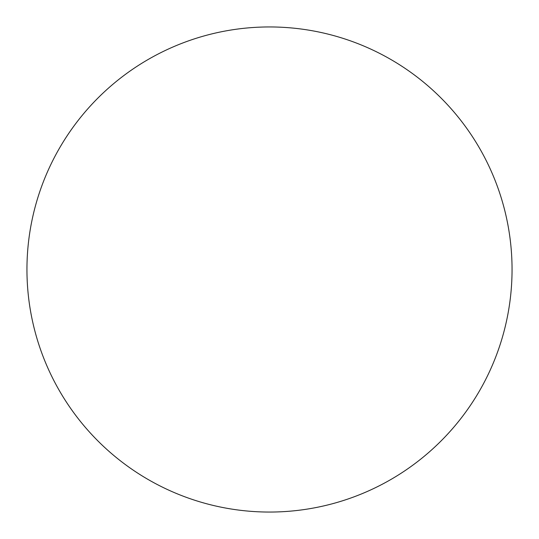 <?xml version="1.0" encoding="UTF-8"?>
<svg xmlns="http://www.w3.org/2000/svg" width="539" height="539" viewBox="0 0 539 539"><rect width="100%" height="100%" fill="white"/><g stroke="black" fill="none" stroke-linecap="round" stroke-linejoin="round"><path stroke-width="0.81" d="M512.05 269.5A242.55 242.55 0 0 0 148.225 59.445A242.55 242.55 0 0 0 148.225 479.555A242.55 242.55 0 0 0 512.05 269.5"/></g></svg>

